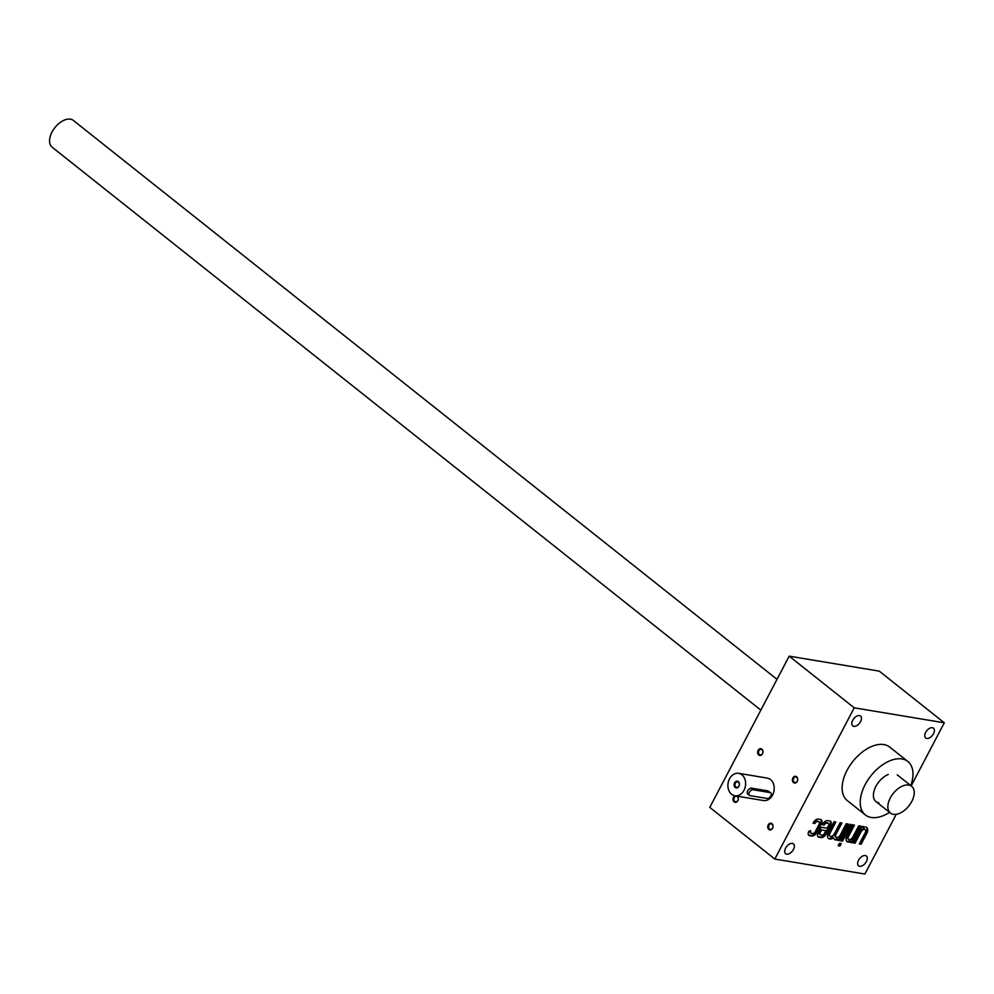 <?xml version="1.0" encoding="UTF-8"?>
<svg xmlns="http://www.w3.org/2000/svg" width="994" height="994" viewBox="0 0 994 994"><rect width="100%" height="100%" fill="white"/><g stroke="black" fill="none" stroke-linecap="round" stroke-linejoin="round"><path stroke-width="1.49" d="M738.629 773.332L767.219 778.091A11.381 8.772 99.4 0 1 770.474 779.557A11.381 8.772 99.4 0 1 773.469 792.988A11.381 8.772 99.4 0 1 763.491 800.543L734.889 795.796A11.381 8.772 -80.6 0 0 745.425 786.005A11.381 8.772 -80.6 0 0 738.629 773.332A11.381 8.772 -80.6 0 0 728.652 780.899A11.381 8.772 -80.6 0 0 731.634 794.318A11.381 8.772 -80.6 0 0 734.889 795.796M808.544 834.997A4.548 2.671 128.5 0 0 808.917 835.097L811.067 835.457A4.548 2.671 128.5 0 0 815.975 832.028L820.584 823.243A4.548 2.671 128.5 0 0 820.87 819.553M813.278 822.833L814.968 823.293A2.274 1.329 128.5 0 1 817.428 821.591L818.857 821.827A2.274 1.329 128.5 0 1 819.255 821.988L818.522 821.417A2.274 1.329 128.5 0 0 818.137 821.255L818.857 821.827M818.137 821.255L816.708 821.007A2.274 1.329 128.5 0 0 814.248 822.721M810.073 830.711A2.274 1.329 128.5 0 0 810.172 832.55A2.274 1.329 128.5 0 0 810.557 832.724M789.186 656.152L854.231 707.815L944.3 722.8L879.255 671.136L789.186 656.152L709.778 807.401L774.823 859.064L864.892 874.037L896.253 814.31M944.3 722.8L911.163 785.919M737.374 796.206A3.417 2.634 99.4 0 1 737.324 801.45A3.417 2.634 99.4 0 1 733.299 800.779A3.417 2.634 99.4 0 1 734.939 795.796M796.579 776.736A3.417 2.634 99.4 0 1 796.157 782.613A3.417 2.634 99.4 0 1 792.404 779.631A3.417 2.634 99.4 0 1 796.579 776.736M761.839 749.128A3.417 2.634 99.4 0 1 761.404 755.018A3.417 2.634 99.4 0 1 757.652 752.036A3.417 2.634 99.4 0 1 761.839 749.128M771.953 823.653A3.417 2.634 99.4 0 1 771.518 829.53A3.417 2.634 99.4 0 1 767.766 826.548A3.417 2.634 99.4 0 1 771.953 823.653M854.231 707.815L774.823 859.064M810.458 830.773L808.83 831.295A4.548 2.671 128.5 0 0 808.855 835.333A4.548 2.671 128.5 0 0 809.638 835.668L811.787 836.029A4.548 2.671 128.5 0 0 816.695 832.599L821.305 823.827A4.548 2.671 128.5 0 0 821.28 819.777A4.548 2.671 128.5 0 0 820.497 819.441L818.348 819.081A4.548 2.671 128.5 0 0 813.44 822.51L813.055 823.243L814.968 823.293M810.88 831.108A2.274 1.329 128.5 0 0 810.893 833.121A2.274 1.329 128.5 0 0 811.278 833.295L812.707 833.531A2.274 1.329 128.5 0 0 815.167 831.816L819.267 824.014A2.274 1.329 128.5 0 0 819.255 821.988M828.549 823.541A2.274 1.329 128.5 0 1 828.561 825.554L827.145 828.238L821.069 827.232L818.124 832.835A4.548 2.671 128.5 0 0 818.149 836.886A4.548 2.671 128.5 0 0 818.932 837.221L821.081 837.582A4.548 2.671 128.5 0 0 825.989 834.152L830.599 825.368A4.548 2.671 128.5 0 0 830.574 821.33A4.548 2.671 128.5 0 0 829.791 820.994L827.642 820.634A4.548 2.671 128.5 0 0 822.734 824.063L822.349 824.796L824.262 824.846A2.274 1.329 128.5 0 1 826.722 823.131L828.151 823.367A2.274 1.329 128.5 0 1 828.549 823.541L827.816 822.97A2.274 1.329 128.5 0 0 827.43 822.796L828.151 823.367M829.978 833.221A3.417 2 128.5 0 0 829.99 836.252L829.269 835.681A3.417 2 128.5 0 1 829.257 832.649L829.978 833.221L835.867 822.001L834.078 821.703L828.449 832.438A6.834 4.001 128.5 0 0 828.487 838.501A6.834 4.001 128.5 0 0 833.606 837.793A6.834 4.001 128.5 0 0 834.562 839.508A6.834 4.001 128.5 0 0 835.395 839.93A6.834 4.001 128.5 0 0 838.104 839.209L837.52 840.315L839.309 840.613L848.019 824.026L846.229 823.728L840.34 834.948A3.417 2 128.5 0 1 836.066 837.259L835.345 836.687A3.417 2 128.5 0 0 835.768 836.898M829.99 836.252A3.417 2 128.5 0 0 834.264 833.929L840.154 822.709L841.943 823.007L836.053 834.227A3.417 2 128.5 0 0 836.066 837.259M841.247 843.583L839.458 843.285L838.178 845.72L839.967 846.018L841.247 843.583M851.237 824.56L849.448 824.262L840.738 840.849L842.527 841.148L851.237 824.56M847.857 838.774A3.417 2 128.5 0 1 847.845 835.743L848.565 836.314L854.455 825.095L852.666 824.796L847.025 835.532A6.834 4.001 128.5 0 0 847.074 841.595A6.834 4.001 128.5 0 0 847.894 842.017A6.834 4.001 128.5 0 0 850.615 841.297L850.032 842.39L851.821 842.688L860.531 826.101L858.741 825.803L852.852 837.023A3.417 2 128.5 0 1 848.578 839.346L847.857 838.774A3.417 2 128.5 0 0 848.28 838.986M848.565 836.314A3.417 2 128.5 0 0 848.578 839.346M865.202 829.692A3.417 2 128.5 0 1 865.215 832.724L859.325 843.943L861.115 844.241L866.743 833.506A6.834 4.001 128.5 0 0 866.706 827.443A6.834 4.001 128.5 0 0 865.873 827.02A6.834 4.001 128.5 0 0 863.165 827.741L863.749 826.635L861.96 826.337L853.25 842.924L855.039 843.223L860.928 832.003A3.417 2 128.5 0 1 865.202 829.692L864.469 829.108A3.417 2 128.5 0 0 860.208 831.431L860.928 832.003M852.728 720.302A6.262 3.665 128.5 0 0 852.765 725.856A6.262 3.665 128.5 0 0 859.524 723.234A6.262 3.665 128.5 0 0 860.555 716.053A6.262 3.665 128.5 0 0 852.728 720.302M925.638 732.429A6.262 3.665 128.5 0 0 925.675 737.983A6.262 3.665 128.5 0 0 932.447 735.361A6.262 3.665 128.5 0 0 933.465 728.18A6.262 3.665 128.5 0 0 925.638 732.429M858.53 860.257A6.262 3.665 128.5 0 0 858.567 865.811A6.262 3.665 128.5 0 0 865.339 863.19A6.262 3.665 128.5 0 0 866.358 856.008A6.262 3.665 128.5 0 0 858.53 860.257M785.62 848.118A6.262 3.665 128.5 0 0 785.658 853.684A6.262 3.665 128.5 0 0 792.417 851.05A6.262 3.665 128.5 0 0 793.448 843.869A6.262 3.665 128.5 0 0 785.62 848.118M865.352 814.943L847.286 800.592A34.144 19.992 -51.5 0 1 852.877 761.416A34.144 19.992 -51.5 0 1 889.767 747.115L907.833 761.466A34.144 19.992 128.5 0 0 865.153 784.639A34.144 19.992 128.5 0 0 865.352 814.943A34.144 19.992 128.5 0 0 871.229 817.478A34.144 19.992 128.5 0 0 889.531 812.346M910.765 785.608A34.144 19.992 128.5 0 0 907.833 761.466M878.907 802.841A17.072 9.99 -51.5 0 1 873.589 792.964A17.072 9.99 -51.5 0 1 888.288 774.463M772.065 824.237A2.796 2.162 99.4 0 1 772.798 827.542A2.796 2.162 99.4 0 1 770.338 829.406A2.796 2.162 99.4 0 1 768.673 826.287A2.796 2.162 99.4 0 1 771.257 823.877A2.796 2.162 99.4 0 1 772.065 824.237M761.938 749.724A2.796 2.162 99.4 0 1 762.684 753.03A2.796 2.162 99.4 0 1 760.224 754.881A2.796 2.162 99.4 0 1 758.559 751.775A2.796 2.162 99.4 0 1 761.143 749.364A2.796 2.162 99.4 0 1 761.938 749.724M796.691 777.333A2.796 2.162 99.4 0 1 797.424 780.625A2.796 2.162 99.4 0 1 794.976 782.489A2.796 2.162 99.4 0 1 793.299 779.371A2.796 2.162 99.4 0 1 795.896 776.96A2.796 2.162 99.4 0 1 796.691 777.333M737.312 796.641A2.796 2.162 99.4 0 1 738.045 799.946A2.796 2.162 99.4 0 1 735.597 801.798A2.796 2.162 99.4 0 1 733.92 798.691A2.796 2.162 99.4 0 1 736.517 796.281A2.796 2.162 99.4 0 1 737.312 796.641M859.549 843.521L860.394 843.657L866.022 832.935A6.834 4.001 128.5 0 0 866.321 827.194M860.394 843.657L861.115 844.241M862.804 826.486L863.165 827.741M853.473 842.514L855.039 843.223M854.318 842.651L860.208 831.431M850.255 841.98L851.821 842.688M851.1 842.117L859.586 825.952M847.845 835.743L853.511 824.933M846.739 841.272A6.834 4.001 128.5 0 0 847.174 841.446L847.894 842.017M847.174 841.446A6.834 4.001 128.5 0 0 849.882 840.725L850.615 841.297M840.961 840.427L841.806 840.576L850.292 824.399M841.806 840.576L842.527 841.148M838.402 845.31L839.247 845.447L840.303 843.421M839.247 845.447L839.967 846.018M837.743 839.893L839.309 840.613M838.588 840.029L847.074 823.864M840.999 822.858L835.333 833.655A3.417 2 128.5 0 0 835.345 836.687M829.257 832.649L834.923 821.839M828.151 838.178A6.834 4.001 128.5 0 0 832.873 837.209L833.606 837.793M834.227 839.184A6.834 4.001 128.5 0 0 834.662 839.358L835.395 839.93M834.662 839.358A6.834 4.001 128.5 0 0 837.383 838.638L838.104 839.209M817.838 836.538A4.548 2.671 128.5 0 0 818.211 836.65L820.361 836.998A4.548 2.671 128.5 0 0 825.269 833.581L829.878 824.796A4.548 2.671 128.5 0 0 830.164 821.094M822.572 824.374L824.138 825.095M823.417 824.511L824.262 824.846M827.43 822.796L826.002 822.56A2.274 1.329 128.5 0 0 823.541 824.274M824.461 833.37L825.865 830.686L821.578 829.965L820.174 832.649A2.274 1.329 128.5 0 0 820.187 834.674A2.274 1.329 128.5 0 0 820.572 834.836L822.001 835.072A2.274 1.329 128.5 0 0 824.461 833.37M821.578 829.965L825.865 830.686M820.858 829.394L819.441 832.077A2.274 1.329 128.5 0 0 819.466 834.103A2.274 1.329 128.5 0 0 819.851 834.264M814.123 822.97L814.844 823.541M735.895 787.024A2.796 2.162 -80.6 0 0 736.691 787.385A2.796 2.162 -80.6 0 0 739.275 784.987A2.796 2.162 -80.6 0 0 737.61 781.868A2.796 2.162 -80.6 0 0 735.15 783.732A2.796 2.162 -80.6 0 0 735.895 787.024M749.973 795.622L767.132 798.468A3.417 2 128.5 0 0 770.549 796.356A3.417 2 128.5 0 0 770.797 792.864A3.417 2 128.5 0 0 770.213 792.616L753.054 789.758A3.417 2 128.5 0 0 749.638 791.883A3.417 2 128.5 0 0 749.389 795.362A3.417 2 128.5 0 0 749.973 795.622M770.797 792.864L768.064 790.913L750.917 788.068C747.488 789.845 746.457 791.796 747.836 793.92M735.225 787.484A3.417 2.634 -80.6 0 0 739.412 784.589A3.417 2.634 -80.6 0 0 735.647 781.607A3.417 2.634 -80.6 0 0 735.225 787.484M760.845 710.126L52.123 147.174A17.072 9.99 -51.5 0 1 54.919 127.592A17.072 9.99 -51.5 0 1 73.357 120.436L777.01 679.349M893.357 814.322A17.072 9.99 -51.5 0 1 890.425 813.055A17.072 9.99 -51.5 0 1 893.221 793.473A17.072 9.99 -51.5 0 1 911.672 786.316A17.072 9.99 -51.5 0 1 910.442 803.736A17.072 9.99 -51.5 0 1 893.357 814.322M866.022 832.935L866.743 833.506M835.333 833.655L836.053 834.227M820.361 836.998L821.081 837.582M825.269 833.581L825.989 834.152M829.878 824.796L830.599 825.368M826.002 822.56L826.722 823.131M818.211 836.65L818.932 837.221M819.441 832.077L820.174 832.649M811.067 835.457L811.787 836.029M815.975 832.028L816.695 832.599M820.584 823.243L821.305 823.827M816.708 821.007L817.428 821.591M808.917 835.097L809.638 835.668M770.213 792.616L768.064 790.913M753.054 789.758L750.917 788.068M820.187 834.674L819.466 834.103M810.893 833.121L810.172 832.55M747.277 793.684L749.389 795.362M875.975 801.574L890.425 813.055M897.209 774.835L911.672 786.316"/></g></svg>
